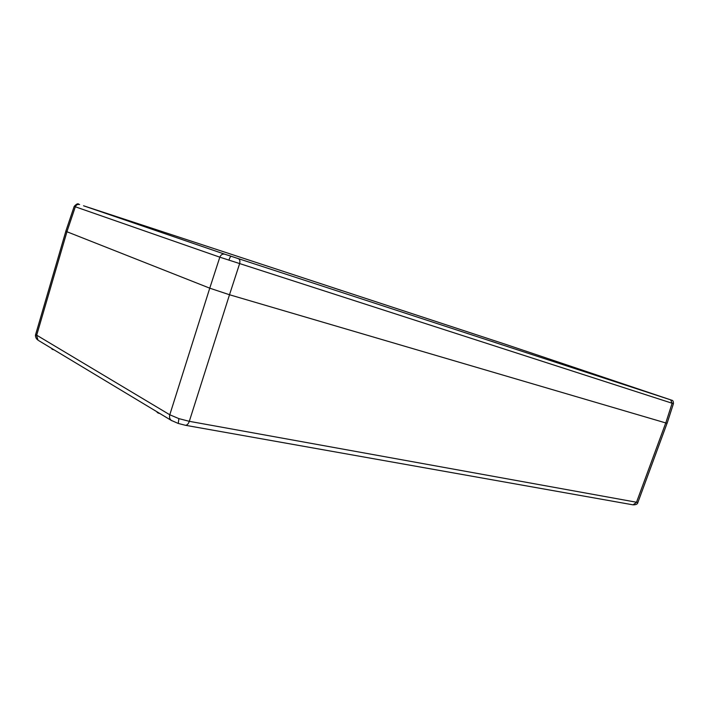 <?xml version="1.0" encoding="UTF-8"?>
<svg xmlns="http://www.w3.org/2000/svg" width="709" height="709" viewBox="0 0 709 709"><rect width="100%" height="100%" fill="white"/><g stroke="black" fill="none" stroke-linecap="round" stroke-linejoin="round"><path stroke-width="1.06" d="M52.953 349.502L53.973 349.794M157.531 412.124L157.38 412.62L160.092 413.657L157.123 412.363M157.194 412.292L158.621 413.267M66.93 231.843L36.593 335.499L38.073 340.231L36.416 338.716C35.503 336.819 35.237 335.428 35.627 334.551L169.788 414.774L178.881 418.62L189.312 421.323L637.878 502.486C637.613 504.117 636 504.897 633.031 504.835L636.434 502.477L665.751 422.936M158.63 413.152L159.8 413.48M52.962 349.608L51.908 349.05M671.778 400.248C672.876 400.239 673.426 401.374 673.426 403.66L219.825 257.172C220.88 254.726 222.511 253.733 224.726 254.185L671.405 400.098L505.659 344.352L83.538 205.77L224.726 254.185M83.635 205.814L92.976 208.933L83.635 205.814M228.528 255.373L240.581 259.414L228.528 255.373M512.997 346.816L505.49 344.308L512.997 346.816M670.023 399.654L660.717 396.535L670.023 399.654M502.007 344.796L491.523 341.277L502.007 344.796M341.224 290.433L332.938 287.668L341.224 290.433M673.435 403.66L667.116 423.273L665.786 422.945L672.114 403.27L670.67 399.876M238.525 258.776C239.872 259.512 240.227 261.169 239.589 263.748L229.494 294.749L665.786 422.945M185.093 425.223L185.466 425.294C187.079 425.24 188.364 423.92 189.312 421.323L229.503 294.749L209.758 288.173L219.825 257.172L74.197 206.39L65.786 231.294L209.758 288.173L169.788 414.774C169.159 417.167 169.646 419.028 171.241 420.375L171.897 420.765M178.251 423.45L178.881 418.62M632.658 504.773L185.466 425.294L178.163 423.424L171.241 420.375L38.685 340.595M74.906 206.585C75.65 204.83 76.962 204.059 78.841 204.272C78.008 203.217 76.457 203.926 74.197 206.39L74.197 206.39M228.892 260.194C229.751 257.704 230.478 256.41 231.054 256.312M79.612 204.529C77.609 204.095 76.182 204.857 75.322 206.833L66.885 231.825M51.987 349.2L51.908 348.553M637.878 502.486L667.072 423.273M35.627 334.551L65.822 231.338"/></g></svg>
